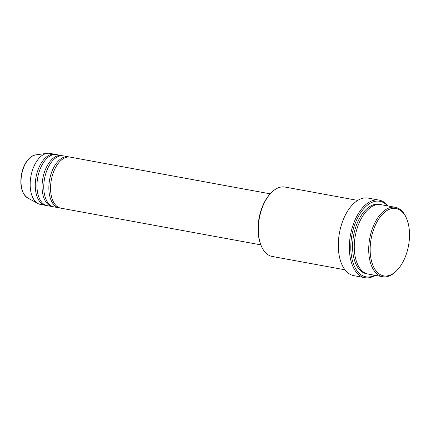 <?xml version="1.0" encoding="UTF-8"?>
<svg xmlns="http://www.w3.org/2000/svg" width="431" height="431" viewBox="0 0 431 431"><rect width="100%" height="100%" fill="white"/><g stroke="black" fill="none" stroke-linecap="round" stroke-linejoin="round"><path stroke-width="0.65" d="M270.226 193.837L70.14 157.11A25.941 14.395 100.4 0 0 51.456 179.231A25.941 14.395 100.4 0 0 60.776 208.146L260.863 244.873M69.283 157.003A25.941 14.395 100.4 0 0 68.443 156.798A25.941 14.395 100.4 0 0 49.759 178.919A25.941 14.395 100.4 0 0 59.079 207.834A25.941 14.395 100.4 0 0 59.936 207.947M68.443 156.798L63.352 155.866A25.941 14.395 100.4 0 0 44.662 177.981A25.941 14.395 100.4 0 0 53.983 206.902L59.079 207.834M62.49 155.753A25.941 14.395 100.4 0 0 61.649 155.553A25.941 14.395 100.4 0 0 42.965 177.669A25.941 14.395 100.4 0 0 52.286 206.589A25.941 14.395 100.4 0 0 53.142 206.697M61.649 155.553L56.558 154.616A25.941 14.395 100.4 0 0 37.869 176.737A25.941 14.395 100.4 0 0 47.189 205.652L52.286 206.589M55.696 154.508A25.941 14.395 100.4 0 0 54.856 154.309A25.941 14.395 100.4 0 0 36.172 176.424A25.941 14.395 100.4 0 0 45.492 205.339A25.941 14.395 100.4 0 0 46.349 205.452M371.35 237.686A34.243 19.002 100.4 0 0 376.338 271.25A34.243 19.002 100.4 0 0 397.694 269.553A34.243 19.002 100.4 0 0 408.324 246.656A34.243 19.002 100.4 0 0 406.907 219.357A34.243 19.002 100.4 0 0 388.164 209.859A34.243 19.002 100.4 0 0 371.35 237.686M397.694 269.553L397.08 270.232A35.283 19.578 -79.6 0 1 382.62 276.718A35.283 19.578 -79.6 0 1 369.943 237.389A35.283 19.578 -79.6 0 1 395.356 207.311A35.283 19.578 -79.6 0 1 406.573 218.512L406.907 219.357M261.008 245.255L260.68 244.404A34.243 19.002 -79.6 0 1 259.263 217.111A34.243 19.002 -79.6 0 1 269.892 194.209L270.501 193.535A35.283 19.578 100.4 0 0 259.554 217.127A35.283 19.578 100.4 0 0 261.008 245.255A35.283 19.578 100.4 0 0 272.225 256.456L344.983 269.811M387.491 205.867A38.397 21.302 100.4 0 0 352.127 234.022A38.397 21.302 100.4 0 0 374.749 275.274M375.245 275.366A39.431 21.879 -79.6 0 1 364.885 277.683A39.431 21.879 -79.6 0 1 350.721 233.731A39.431 21.879 -79.6 0 1 379.124 200.113A39.431 21.879 -79.6 0 1 387.986 205.959M395.356 207.311L380.923 204.66A35.283 19.578 100.4 0 0 355.505 234.744A35.283 19.578 100.4 0 0 368.182 274.068L382.62 276.718M379.124 200.113L368.085 198.082A39.431 21.879 100.4 0 0 339.682 231.706A39.431 21.879 100.4 0 0 353.846 275.657L364.885 277.683M54.856 154.309L49.764 153.371A25.941 14.395 100.4 0 0 47.157 153.317A25.941 14.395 100.4 0 0 31.075 175.487A25.941 14.395 100.4 0 0 37.939 203.529A25.941 14.395 100.4 0 0 40.395 204.407L45.492 205.339M357.725 200.404L284.966 187.049A35.283 19.578 100.4 0 0 270.501 193.535M21.809 173.903A22.256 12.348 100.4 0 0 27.697 197.964C21.663 193.605 19.616 185.578 21.55 173.871C24.098 162.95 28.785 156.62 35.601 154.885A22.256 12.348 100.4 0 0 21.809 173.903M367.341 273.879A35.283 19.578 -79.6 0 1 353.808 234.432A35.283 19.578 -79.6 0 1 380.067 204.536M27.697 197.964L37.939 203.529M35.601 154.885L47.157 153.317"/></g></svg>
